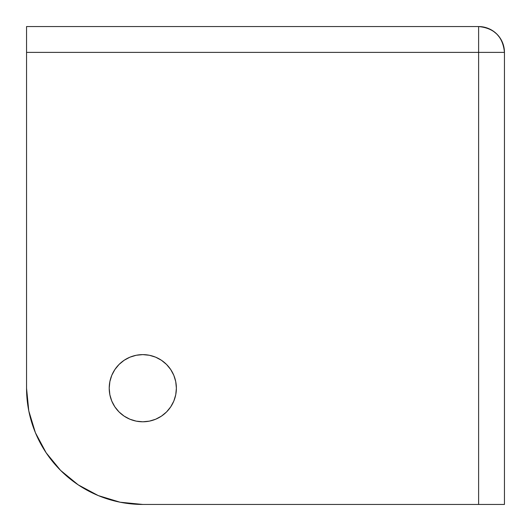 <?xml version="1.0" encoding="UTF-8"?>
<svg xmlns="http://www.w3.org/2000/svg" width="531" height="531" viewBox="0 0 531 531"><rect width="100%" height="100%" fill="white"/><g stroke="black" fill="none" stroke-linecap="round" stroke-linejoin="round"><path stroke-width="0.8" d="M170.716 406.859L173.823 401.058L175.734 394.759L176.378 388.201A33.579 33.579 0 0 1 142.799 421.787A33.579 33.579 0 0 1 109.213 388.201L109.857 394.759L111.769 401.058L114.875 406.859L119.05 411.95L124.141 416.125L129.942 419.231L136.241 421.143L142.799 421.787L149.35 421.143L155.649 419.231L161.451 416.125L166.542 411.95L170.716 406.859L173.823 401.058L175.734 394.759L176.378 388.201L175.734 381.65L173.823 375.351L170.716 369.549L166.542 364.458L161.451 360.283L155.649 357.177L149.35 355.266L142.799 354.622L136.241 355.266L129.942 357.177L124.141 360.283L119.05 364.458L114.875 369.549L111.769 375.351L109.857 381.65L109.213 388.201L109.857 394.759M478.617 26.55L483.655 27.048L488.5 28.515L492.967 30.904L496.883 34.117L500.096 38.033L502.485 42.5L503.952 47.345L504.45 52.383C502.917 36.692 494.308 28.083 478.617 26.55L26.55 26.55L26.55 388.201L26.55 52.383L478.617 52.383L478.617 504.45L504.45 504.45L504.45 52.383L478.617 52.383L478.617 26.55L26.55 26.55L26.55 52.383L504.45 52.383A25.833 25.833 0 0 0 478.617 26.55L478.617 504.45L142.799 504.45L504.45 504.45L504.45 52.383M142.799 504.45L120.119 502.213L98.308 495.602L78.216 484.856L60.6 470.4L46.144 452.784L35.398 432.692L28.787 410.881L26.55 388.201A116.249 116.249 0 0 0 142.799 504.45M35.398 432.692L28.787 410.881M166.542 364.458L161.451 360.283M155.649 357.177L149.35 355.266M142.799 354.622L136.241 355.266M119.05 364.458L114.875 369.549M111.769 375.351L109.857 381.65M124.141 416.125L129.942 419.231L136.241 421.143L142.799 421.787M109.213 388.201A33.579 33.579 0 0 1 142.799 354.622A33.579 33.579 0 0 1 176.378 388.201"/></g></svg>
